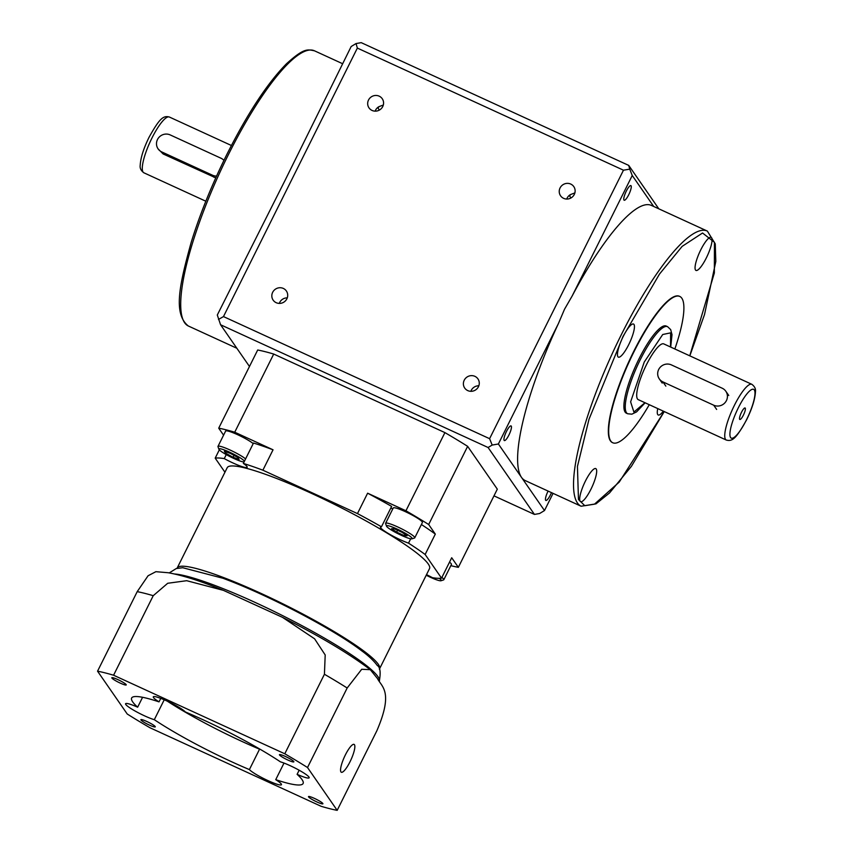 <?xml version="1.0" encoding="UTF-8"?>
<svg xmlns="http://www.w3.org/2000/svg" width="853" height="853" viewBox="0 0 853 853"><rect width="100%" height="100%" fill="white"/><g stroke="black" fill="none" stroke-linecap="round" stroke-linejoin="round"><path stroke-width="1.28" d="M713.716 405.207A9.575 9.223 -34.7 0 0 725.828 391.26A9.575 9.223 -34.7 0 0 722.192 388.211L671.396 364.903A9.575 9.223 -34.7 0 0 659.284 378.86A9.575 9.223 -34.7 0 0 662.92 381.899L713.716 405.207L716.648 409.44M215.766 177.861L163.136 153.956L158.093 148.88A9.575 9.223 -34.7 0 0 161.729 151.919L212.525 175.228A9.575 9.223 -34.7 0 0 216.566 176.07M741.481 412.33A6.323 1.482 114.6 0 0 739.807 419.473A6.323 1.482 114.6 0 0 743.411 415.123A6.323 1.482 114.6 0 0 745.085 407.979A6.323 1.482 114.6 0 0 741.481 412.33M663.794 343.908A30.655 7.165 114.6 0 0 646.318 364.999A30.655 7.165 114.6 0 0 638.225 399.63L726.276 440.041A30.655 7.165 -65.4 0 1 734.369 405.399A30.655 7.165 -65.4 0 1 751.845 384.308L663.794 343.908M383.317 105.004L378.924 106.678L378.092 108.011L379.265 110.144M379.532 109.994A8.05 1.077 26.5 0 1 378.967 109.61M574.879 192.906L570.486 194.58L569.665 195.923L570.828 198.056M571.094 197.896A8.05 1.077 26.5 0 1 570.529 197.512M378.924 106.678A8.05 7.752 -34.7 0 0 375.149 111.146M372.068 110.442A8.05 7.752 145.3 0 1 369.658 98.319A8.05 7.752 145.3 0 1 382.24 98.713A8.05 7.752 145.3 0 1 372.068 110.442M570.486 194.58A8.05 7.752 -34.7 0 0 566.723 199.048M563.63 198.344A8.05 7.752 145.3 0 1 561.221 186.221A8.05 7.752 145.3 0 1 573.802 186.626A8.05 7.752 145.3 0 1 563.63 198.344M626.294 191.136A8.05 1.877 114.6 0 0 624.172 200.231A8.05 1.877 114.6 0 0 628.757 194.697A8.05 1.877 114.6 0 0 630.879 185.602A8.05 1.877 114.6 0 0 626.294 191.136M664.252 411.572L631.412 466.324L609.543 492.938L595.98 503.856L581.117 506.234A151.365 35.357 -65.4 0 1 621.059 335.208A151.365 35.357 -65.4 0 1 707.372 231.099L651.489 205.456A151.365 35.357 114.6 0 0 572.16 295.991L632.244 175.494L653.707 206.469M553.064 493.365L544.491 510.552L498.376 443.997L558.448 323.5L564.515 309.255L572.16 295.991M287.269 297.878A8.05 7.752 -34.7 0 0 279.294 303.412M283.324 288.431A8.05 7.752 -34.7 0 0 273.152 300.149A8.05 7.752 -34.7 0 0 285.723 300.544A8.05 7.752 -34.7 0 0 283.324 288.431M478.832 385.791A8.05 7.752 -34.7 0 0 470.856 391.314M474.886 376.333A8.05 7.752 -34.7 0 0 464.714 388.051A8.05 7.752 -34.7 0 0 477.285 388.456A8.05 7.752 -34.7 0 0 474.886 376.333M623.468 170.195L489.601 438.687L223.475 316.58L357.354 48.077L623.468 170.195L629.738 169.15L628.736 165.407L361.214 42.65L356.042 43.556L351.169 46.52L284.785 180.9L217.302 315.013L220.564 324.748L488.087 447.505L534.447 514.423L493.983 495.86M506.469 431.458A8.05 1.877 114.6 0 0 504.347 440.553A8.05 1.877 114.6 0 0 508.932 435.019A8.05 1.877 114.6 0 0 511.064 425.924A8.05 1.877 114.6 0 0 506.469 431.458M548.106 491.083A8.05 1.877 114.6 0 0 547.967 491.36A8.05 1.877 114.6 0 0 545.845 500.444A8.05 1.877 114.6 0 0 550.43 494.911A8.05 1.877 114.6 0 0 551.475 492.629M649.282 404.706A80.47 18.798 -65.4 0 1 612.71 442.739A80.47 18.798 -65.4 0 1 633.95 351.809A80.47 18.798 -65.4 0 1 679.83 296.46A80.47 18.798 -65.4 0 1 674.851 348.984M679.83 296.46L679.5 296.3A80.47 18.798 114.6 0 0 633.608 351.649A80.47 18.798 114.6 0 0 612.369 442.579L612.71 442.739M700.761 249.865A18.201 4.254 114.6 0 0 695.963 270.422A18.201 4.254 114.6 0 0 706.337 257.905A18.201 4.254 114.6 0 0 711.135 237.337A18.201 4.254 114.6 0 0 700.761 249.865M657.748 408.587A18.201 4.254 114.6 0 0 658.196 414.984A18.201 4.254 114.6 0 0 663.335 411.157M585.393 481.124A18.201 4.254 114.6 0 0 580.594 501.692A18.201 4.254 114.6 0 0 590.969 489.174A18.201 4.254 114.6 0 0 595.778 468.606A18.201 4.254 114.6 0 0 585.393 481.124M623.159 336.572A18.201 4.254 114.6 0 0 618.35 357.13A18.201 4.254 114.6 0 0 628.736 344.612A18.201 4.254 114.6 0 0 633.534 324.044A18.201 4.254 114.6 0 0 623.159 336.572M666.246 326.059A47.896 11.185 114.6 0 0 638.94 359.006A47.896 11.185 114.6 0 0 626.294 413.129L627.648 413.758A47.896 11.185 -65.4 0 1 640.294 359.635A47.896 11.185 -65.4 0 1 667.6 326.688L666.246 326.059M249.471 366.481L220.564 324.748M534.447 514.423L539.618 513.517L544.491 510.552M558.448 323.5A151.365 35.357 114.6 0 0 521.428 477.275A151.365 35.357 114.6 0 0 525.235 480.591L581.117 506.234M218.485 319.459L223.475 316.58M489.601 438.687L492.181 445.053L488.087 447.505M492.181 445.053L498.376 443.997M356.042 43.556L357.354 48.077M629.738 169.15L632.244 175.494M628.736 165.407L658.804 208.814M223.934 160.375A9.575 9.223 -34.7 0 0 221.002 158.231L170.205 134.923A9.575 9.223 -34.7 0 0 158.093 148.88M386.644 526.418A14.373 1.919 -153.5 0 0 399.151 534.287A14.373 1.919 -153.5 0 0 411.967 538.829A14.373 1.919 -153.5 0 0 412.042 538.072A14.373 1.919 -153.5 0 0 397.797 529.372A14.373 1.919 -153.5 0 0 386.484 526.12A14.373 1.919 -153.5 0 0 386.644 526.418M386.484 526.12L385.62 523.603A16.282 2.175 26.5 0 1 385.62 523.284A16.282 2.175 26.5 0 1 399.417 527.751A16.282 2.175 26.5 0 1 414.579 537.145A16.282 2.175 26.5 0 1 414.761 537.816A16.282 2.175 26.5 0 1 414.505 538.008L411.967 538.829M244.448 461.185A14.373 1.919 -153.5 0 0 244.427 461.153A14.373 1.919 -153.5 0 0 230.182 452.453A14.373 1.919 -153.5 0 0 218.869 449.2A14.373 1.919 -153.5 0 0 219.029 449.499A14.373 1.919 -153.5 0 0 230.939 457.08A14.373 1.919 -153.5 0 0 244.065 461.963M414.761 537.816L422.395 522.516A16.282 2.175 -153.5 0 0 422.203 521.855A16.282 2.175 -153.5 0 0 407.052 512.461A16.282 2.175 -153.5 0 0 393.244 507.983L385.62 523.284M426.223 575.221A14.373 1.919 -153.5 0 0 441.022 580.754A14.373 1.919 -153.5 0 0 441.086 579.997A14.373 1.919 -153.5 0 0 439.252 578.323M441.897 577.438A16.282 2.175 26.5 0 1 443.635 579.08A16.282 2.175 26.5 0 1 443.816 579.741A16.282 2.175 26.5 0 1 443.549 579.933L441.022 580.754M443.816 579.741L451.44 564.441A16.282 2.175 -153.5 0 0 451.258 563.78A16.282 2.175 -153.5 0 0 449.52 562.138M322.818 803.451A8.05 1.077 -153.5 0 0 315.322 798.813A8.05 1.077 -153.5 0 0 308.498 796.595A8.05 1.077 -153.5 0 0 308.594 796.926A8.05 1.077 -153.5 0 0 316.079 801.564A8.05 1.077 -153.5 0 0 322.903 803.782A8.05 1.077 -153.5 0 0 322.818 803.451M155.193 726.532A8.05 1.077 -153.5 0 0 147.708 721.894A8.05 1.077 -153.5 0 0 140.884 719.676A8.05 1.077 -153.5 0 0 140.969 720.007A8.05 1.077 -153.5 0 0 148.465 724.655A8.05 1.077 -153.5 0 0 155.289 726.863A8.05 1.077 -153.5 0 0 155.193 726.532M126.148 684.607A8.05 1.077 -153.5 0 0 118.652 679.969A8.05 1.077 -153.5 0 0 111.839 677.751A8.05 1.077 -153.5 0 0 111.924 678.082A8.05 1.077 -153.5 0 0 119.42 682.72A8.05 1.077 -153.5 0 0 126.233 684.938A8.05 1.077 -153.5 0 0 126.148 684.607M293.763 761.526A8.05 1.077 -153.5 0 0 286.277 756.878A8.05 1.077 -153.5 0 0 279.453 754.67A8.05 1.077 -153.5 0 0 279.539 755.001A8.05 1.077 -153.5 0 0 287.034 759.639A8.05 1.077 -153.5 0 0 293.858 761.857A8.05 1.077 -153.5 0 0 293.763 761.526M284.006 763.072L275.732 779.663A95.803 12.763 26.5 0 0 303.103 783.512A95.803 12.763 26.5 0 0 302.026 779.61A95.803 12.763 26.5 0 0 297.1 774.343A18.201 2.42 -153.5 0 0 309.159 777.787A18.201 2.42 -153.5 0 0 308.957 777.051A18.201 2.42 -153.5 0 0 297.175 769.15A18.201 2.42 -153.5 0 0 280.434 761.846A95.803 12.763 26.5 0 0 185.346 711.946A18.201 2.42 -153.5 0 0 167.988 701.486A18.201 2.42 -153.5 0 0 153.295 696.837A18.201 2.42 -153.5 0 0 153.497 697.573A18.201 2.42 -153.5 0 0 159.01 701.87L160.748 698.383M345.358 754.937A15.333 3.583 114.6 0 0 341.317 772.253A15.333 3.583 114.6 0 0 350.05 761.708A15.333 3.583 114.6 0 0 354.102 744.392A15.333 3.583 114.6 0 0 345.358 754.937M362.61 651.5L360.19 649.666C332.819 629.13 272.395 597.367 229.361 580.701L223.134 578.313L182.766 567.735L176.304 568.524L169.246 572.907M410.698 538.787L408.523 543.148A130.285 17.359 26.5 0 1 425.146 554.493L435.318 534.095L428.675 524.52L467.647 446.343A153.273 20.419 26.5 0 0 444.914 432.61L405.943 510.776A153.273 20.419 26.5 0 1 428.675 524.52M405.943 510.776L367.622 493.194L357.46 513.591A130.285 17.359 26.5 0 1 381.462 526.791A19.161 2.548 -153.5 0 0 380.502 527.09A19.161 2.548 -153.5 0 0 380.715 527.868A19.161 2.548 -153.5 0 0 408.523 543.148M391.005 507.642A19.161 2.548 -153.5 0 0 392.636 509.188M177.072 568.322A113.044 15.066 26.5 0 1 177.211 567.97A113.044 15.066 26.5 0 1 273.045 599.041A113.044 15.066 26.5 0 1 378.274 664.252A113.044 15.066 26.5 0 1 379.542 668.848A113.044 15.066 26.5 0 1 379.34 669.168M177.211 567.97L227.197 467.711A113.044 15.066 26.5 0 1 323.031 498.781A113.044 15.066 26.5 0 1 428.259 563.993A113.044 15.066 26.5 0 1 429.528 568.588L379.542 668.848M137.205 591.651L97.551 671.183L127.225 714.004A153.273 20.419 26.5 0 0 149.957 727.748L321.165 806.309A153.273 20.419 26.5 0 0 337.18 810.35L376.834 730.818C393.787 691.42 381.696 687.017 377.421 678.476L370.287 669.669L361.704 669.274L347.171 687.998A153.273 20.419 -153.5 0 0 324.428 674.254L325.196 654.965L314.597 638.812L282.492 617.348L223.411 590.351L186.69 580.701L167.71 583.271L153.231 595.693A153.273 20.419 -153.5 0 0 137.205 591.651L148.081 575.754L155.886 571.681L168.222 572.736C182.968 575.391 201.361 581.266 223.411 590.351M275.732 779.663A18.201 2.42 -153.5 0 1 281.245 783.96A18.201 2.42 -153.5 0 1 281.447 784.696A18.201 2.42 -153.5 0 1 266.754 780.047A18.201 2.42 -153.5 0 1 249.396 769.587L259.557 749.19A18.201 2.42 26.5 0 1 259.248 748.795A18.201 2.42 26.5 0 1 259.195 748.731M142.579 697.296L137.642 707.19A18.201 2.42 -153.5 0 0 125.572 703.746A18.201 2.42 -153.5 0 0 125.775 704.482A18.201 2.42 -153.5 0 0 137.568 712.383A18.201 2.42 -153.5 0 0 154.308 719.687L164.224 699.791M297.1 774.343L299.147 770.227M426.511 574.634A19.161 2.548 -153.5 0 1 432.46 577.694A130.285 17.359 26.5 0 0 441.534 578.153L451.706 557.755L458.349 567.341A153.273 20.419 26.5 0 1 450.842 565.646M253.224 443.592A16.282 2.175 -153.5 0 0 237.273 434.54A16.282 2.175 -153.5 0 0 225.618 431.064L217.995 446.364A16.282 2.175 26.5 0 1 229.649 449.83A16.282 2.175 26.5 0 1 245.6 458.882M223.571 435.179L218.72 428.174A153.273 20.419 26.5 0 1 234.735 432.215L273.045 449.798L262.884 470.195A130.285 17.359 26.5 0 0 243.34 463.414L253.501 443.027A130.285 17.359 26.5 0 1 273.045 449.798M421.393 524.51A130.285 17.359 26.5 0 1 435.318 534.095M367.622 493.194A130.285 17.359 26.5 0 1 391.623 506.405L381.462 526.791M458.349 567.341L497.32 489.164L467.647 446.343M234.735 432.215L273.706 354.048L444.914 432.61M218.72 428.174L257.691 349.997A153.273 20.419 26.5 0 1 273.706 354.048M224.947 472.231L215.191 458.146A130.285 17.359 26.5 0 1 224.264 458.605A19.161 2.548 -153.5 0 0 247.178 467.273A19.161 2.548 -153.5 0 0 243.34 463.414M441.534 578.153L425.146 554.493M357.46 513.591L262.884 470.195M226.258 454.596L224.264 458.605M219.317 449.862L215.191 458.146M97.551 671.183A153.273 20.419 26.5 0 1 113.577 675.224L153.231 595.693M249.396 769.587A95.803 12.763 26.5 0 1 154.308 719.687M137.642 707.19A95.803 12.763 26.5 0 1 131.639 698.021A95.803 12.763 26.5 0 1 159.01 701.87M337.18 810.35L307.517 767.529L347.171 687.998M113.577 675.224L284.785 753.785A153.273 20.419 26.5 0 1 307.517 767.529M284.785 753.785L324.428 674.254M259.557 749.19A95.803 12.763 26.5 0 1 167.401 701.219M218.869 449.2L217.995 446.695A16.282 2.175 26.5 0 1 217.995 446.364M225.682 453.22L233.072 457.272L239.117 459.383L237.763 457.443L230.385 453.391L224.339 451.28L225.682 453.22L226.301 451.962M394.299 528.785L391.591 528.689L396.634 532.144L404.386 535.705L407.094 535.801L402.062 532.347L394.299 528.785M405.036 534.394L404.386 535.705M397.562 530.278L396.634 532.144M234.01 455.374L233.072 457.272M665.852 386.132L662.92 381.899M664.199 411.551L619.225 482.094L594.477 504.166L584.817 505.712L578.462 499.495L577.438 466.452L589.028 419.186L623.042 336.413L659.497 274.069L682.165 246.357L702.552 233.008L714.43 242.284L714.356 272.949L689.768 355.829M228.241 154.947A151.365 35.357 114.6 0 0 188.289 325.974C172.711 313.573 179.823 283.708 191.168 242.433C199.997 213.922 211.885 184.621 226.813 154.521C247.573 113.364 267.447 83.125 286.459 63.794C304.137 47.747 307.485 49.389 314.544 50.839A151.365 35.357 114.6 0 0 228.241 154.947M644.953 402.723L633.907 412.052L630.623 401.859L644.26 362.035L662.728 334.504L670.618 332.862L670.522 346.99M143.816 172.764C140.948 170.611 139.743 168.094 140.212 165.205C140.638 157.752 143.592 148.433 149.062 137.258C159.319 118.908 163.094 115.283 169.384 117.032A30.655 7.165 114.6 0 0 151.909 138.122A30.655 7.165 114.6 0 0 143.816 172.764L205.84 201.223M213.932 177.264L212.525 175.228M746.556 419.655A26.827 6.27 114.6 0 0 754.308 389.938A26.827 6.27 114.6 0 0 738.335 407.798A26.827 6.27 114.6 0 0 730.584 437.525A26.827 6.27 114.6 0 0 746.556 419.655M163.136 153.956L161.729 151.919M174.684 573.994A118.407 15.78 26.5 0 1 284.358 616.516A118.407 15.78 26.5 0 1 377.932 676.621A118.407 15.78 26.5 0 1 379.34 681.259M662.216 383.093L659.284 378.86M728.761 395.493L725.828 391.26M627.648 413.758L631.86 414.174L636.583 411.892L645.135 402.797M231.408 145.5L169.384 117.032M726.276 440.041C732.567 441.79 736.331 438.165 746.599 419.815C752.069 408.64 755.022 399.321 755.449 391.868C755.907 388.979 754.713 386.462 751.845 384.308M314.544 50.839L342.597 63.708M670.703 347.075L672.015 334.664L670.661 329.589L667.6 326.688M689.821 355.85L704.514 314.565L715.816 261.466L715.262 243.905L707.372 231.099M188.289 325.974L236.857 348.259M379.254 681.44C380.907 672.495 380.225 667.153 377.218 665.415C373.838 660.798 368.731 655.968 361.875 650.924M282.492 617.348C319.704 636.125 348.973 653.569 370.287 669.669"/></g></svg>
